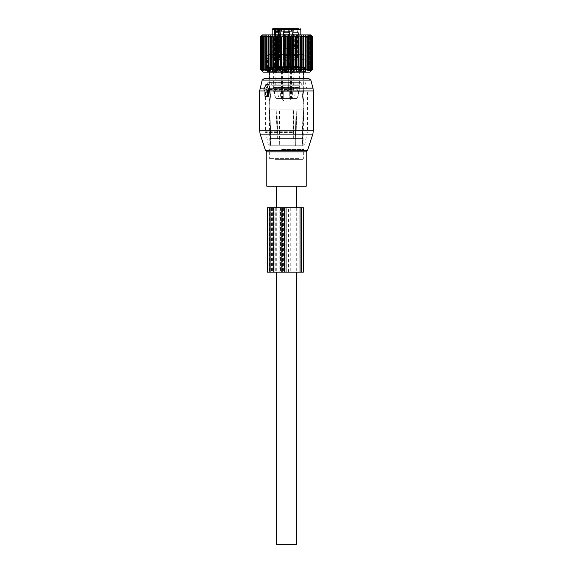 <?xml version="1.0" encoding="UTF-8"?>
<svg xmlns="http://www.w3.org/2000/svg" width="573" height="573" viewBox="0 0 573 573"><rect width="100%" height="100%" fill="white"/><g stroke="black" fill="none" stroke-linecap="round" stroke-linejoin="round"><path stroke-width="0.43" stroke-dasharray="2.87 2.15" d="M268.83 84.876L265.8 84.876M265.485 96.694L266.76 96.694L266.28 95.978L266.302 90.248L265.851 90.248L265.55 89.173L267.956 84.876M265.851 90.248L266.302 90.248M263.895 78.788L309.105 78.788M266.803 186.225L306.197 186.225M296.707 207.713L296.707 272.175M296.707 186.225L276.293 186.225L296.707 186.225M276.293 207.713L276.293 272.175M276.293 544.35L296.707 544.35M289.286 98.484L283.714 98.484L289.286 98.484L289.286 91.322L295.052 91.322L295.052 94.91L293.569 98.484L296.957 98.484L292.667 98.484L296.957 98.484L293.569 98.484L295.052 94.91L298.433 94.91L296.957 98.484L298.433 94.91L295.052 94.91L295.052 91.322L277.948 91.322L289.286 91.322L283.714 91.322L289.286 91.322L289.286 98.484M279.431 98.484L283.714 98.484L276.043 98.484L280.333 98.484L276.043 98.484L279.431 98.484L277.948 94.91L274.567 94.91L276.043 98.484L274.567 94.91L277.948 94.91L279.431 98.484M280.333 98.484L281.486 98.484L280.333 98.484L280.333 91.322L274.567 91.322L274.567 94.91L274.567 91.322L280.333 91.322L274.087 91.322L281.486 91.322L280.333 91.322L280.333 98.484M291.994 98.484L292.667 98.484L291.994 98.484M289.959 98.484L282.561 98.484L289.959 98.484M277.948 91.322L277.948 94.91L277.948 91.322L274.567 91.322L277.948 91.322M292.667 91.322L298.433 91.322L298.433 94.91L298.433 91.322L292.667 91.322L299.393 91.322L291.514 91.322L292.667 91.322L292.667 98.484L292.667 91.322M288.348 66.253L282.647 66.253L288.348 66.253M273.701 66.253L281.4 66.253L273.701 66.253L273.608 91.322L274.087 91.322M292.072 66.253L299.299 66.253L292.072 66.253M289.881 66.253L282.647 66.253L289.881 66.253M285.017 66.253L289.594 66.253L285.017 66.253M274.825 66.253L280.648 66.253L274.825 66.253M298.175 66.253L292.352 66.253L298.175 66.253M289.222 66.253L283.406 66.253L289.222 66.253M289.222 57.3L283.406 57.3L289.222 57.3M287.918 32.589L283.549 32.589L287.918 32.589M280.14 32.589L274.596 32.589L280.14 32.589M298.046 32.589L292.495 32.589L298.046 32.589M289.172 57.3L283.456 57.3L289.172 57.3M285.469 32.589L288.649 32.589L285.469 32.589M275.663 32.589L279.696 32.589L275.663 32.589M297.337 32.589L293.304 32.589L297.337 32.589M289.172 31.336L283.456 31.336L289.172 31.336M287.531 29.903L284.351 29.903L287.531 29.903M279.431 29.903L275.398 29.903L279.431 29.903M297.337 29.903L293.304 29.903L297.337 29.903M276.05 31.336L280.333 31.336L278.979 31.336L278.872 28.65L281.486 28.65L278.979 28.65M281.178 31.336L281.178 28.65L283.714 28.65L282.36 28.65L282.36 31.336L283.714 31.336L283.714 28.65L289.286 28.65L283.714 28.65L283.714 31.336L289.286 31.336L278.449 31.336M289.286 31.336L293.806 31.336L290.64 31.336L290.64 28.65L293.806 28.65L290.64 28.65L290.64 31.336L289.286 31.336L289.286 28.65L290.64 28.65L289.286 28.65L289.286 31.336M293.806 28.65L293.806 31.336L294.128 28.65M292.667 28.65L292.667 31.336L294.021 31.336L294.021 28.65L294.021 31.336L291.514 31.336L292.667 31.336L292.667 28.65L294.021 28.65L291.514 28.65L291.514 31.336M282.36 31.336L281.751 31.336L281.751 28.65L282.36 28.65M278.979 31.336L281.751 31.336M280.333 28.65L280.333 31.336L281.486 31.336L280.333 31.336L280.333 28.65L281.486 28.65L281.486 31.336M287.875 28.65L283.628 28.65L287.875 28.65M280.068 28.65L274.675 28.65L280.068 28.65M297.974 28.65L292.581 28.65L297.974 28.65M279.76 31.336L279.76 29.366L281.178 28.65M279.588 28.65L279.918 28.65A0.716 0.509 90 0 0 279.409 29.366L279.76 29.366M275.398 32.589L275.398 29.903L274.675 28.65L298.325 28.65L297.602 29.903L297.602 32.589M272.891 28.65L274.56 28.65M278.449 34.917L278.449 59.091L277.346 59.807L279.481 59.807L274.56 59.807L274.653 59.091L272.175 59.091L300.825 59.091L278.449 59.091L279.409 59.091L279.409 29.366L278.449 29.366M274.653 34.917L274.653 59.091L275.613 59.091L275.613 34.917M303.16 59.807L267.519 59.807L303.16 59.807M274.56 59.807L277.346 59.807M269.84 66.969L305.481 66.969L269.84 66.969M301.821 66.969L269.038 66.969L301.821 66.969M269.79 67.686L269.224 66.991L269.224 70.658A1.11 1.11 0 0 0 269.761 71.611L269.79 70.658L269.224 70.658L269.79 70.658L269.79 67.686L269.224 66.991L269.224 70.658A1.11 1.11 0 0 0 269.761 71.611L269.79 67.686L303.21 67.686L303.776 66.991L303.776 70.658L303.776 66.991L303.21 67.686L303.21 70.658L303.776 70.658A1.11 1.11 0 0 1 303.239 71.611L303.21 70.658L303.239 71.611A1.11 1.11 0 0 0 303.776 70.658L303.21 70.658L303.21 67.686L269.79 67.686M301.19 82.369L269.754 82.369L301.19 82.369M300.488 82.369L270.563 82.369L300.488 82.369M300.488 85.95L270.563 85.95L300.488 85.95M301.111 85.95L269.847 85.95L301.111 85.95M273.156 91.322L303.153 91.322L273.156 91.322M298.433 91.322L295.052 91.322L298.433 91.322M284.888 71.625L285.361 72.785L286.536 71.625L285.361 70.465L284.888 71.389L285.361 72.785L286.536 71.625L285.361 70.465L284.888 71.389L285.361 72.785L286.536 71.625L285.361 70.465L284.888 71.625M283.148 71.625L283.843 72.792L284.795 71.625L283.843 70.458L283.148 71.625L283.843 72.792L284.795 71.625L283.843 70.458L283.148 71.625L283.843 72.792L284.795 71.625L283.843 70.458L283.148 71.625M282.89 84.876L290.26 84.876L282.89 84.876M283.234 84.876L289.902 84.876L283.234 84.876M289.766 87.741L283.098 87.741L289.766 87.741M282.89 87.741L290.26 87.741L282.89 87.741M282.89 91.322L290.26 91.322L282.89 91.322M289.136 91.322L283.75 91.322L289.136 91.322M284.953 69.834L288.112 69.834L284.953 69.834M285.948 59.091L288.47 59.091L285.948 59.091M285.948 48.347L289.186 48.347L283.814 48.347L289.186 48.347L284.53 48.347L288.47 48.347L288.47 59.091L286.5 60.272L284.53 59.091L284.731 48.347L284.201 48.347L287.89 48.347L283.814 48.347L289.186 48.347L283.814 48.347L289.186 48.347L285.11 48.347L288.799 48.347L288.269 48.347L288.47 59.091L286.5 60.272L284.53 59.091L284.53 48.347L285.948 48.347M289.079 54.435L283.814 54.435L289.079 54.435M283.578 55.509L289.544 55.509L283.578 55.509M283.921 55.509L289.186 55.509L283.921 55.509M289.079 59.091L283.814 59.091L289.079 59.091M283.406 60.881L289.723 60.881L283.406 60.881M283.921 60.881L289.186 60.881L283.921 60.881M283.921 66.253L289.186 66.253L283.921 66.253M283.234 66.253L289.902 66.253L283.234 66.253M284.674 34.036L285.218 34.752L288.047 34.717L285.218 34.752L284.674 34.036L288.742 33.979L284.674 34.036L285.218 34.752L285.641 48.311L288.269 48.347L285.641 48.347L285.218 34.752L285.641 48.347L285.11 48.347L284.674 34.036L285.11 48.347L284.674 34.036L288.742 33.979L288.355 34.036L288.799 48.347L288.133 34.036L288.742 33.979L288.355 34.036L288.799 48.347L285.11 48.347L289.186 48.347L289.544 55.509L289.186 48.254L288.799 48.311M284.888 34.036L288.355 34.036M285.218 34.752L288.047 34.717L288.133 34.036M285.641 48.311L288.47 48.275L285.641 48.347L288.47 48.275L288.047 34.717L288.47 59.091L286.5 60.272L284.53 59.091L284.53 48.347L287.36 48.347L284.53 48.275L287.36 48.347M287.89 48.347L284.201 48.347L284.645 34.036L284.258 33.979L285.146 34.752L284.731 48.311L285.146 34.752L284.645 34.036L284.201 48.311L284.645 34.036L284.258 33.979L288.326 34.036L287.89 48.347L283.814 48.347L283.456 55.509L283.814 48.254L287.89 48.311L288.326 34.036L287.89 48.311L283.814 48.254L287.89 48.311M284.645 34.036L288.326 34.036M284.867 34.036L285.146 34.752L287.782 34.752L288.112 34.036L284.559 33.993L288.112 34.036L287.36 48.311L288.112 34.036M293.842 71.625L294.314 72.785L295.489 71.625L294.314 70.465L293.842 71.625M292.101 71.625L292.796 72.792L293.748 71.625L292.796 70.458L292.101 71.625M291.843 84.876L299.213 84.876L291.843 84.876M292.187 84.876L298.855 84.876L292.187 84.876M298.719 87.741L292.051 87.741L298.719 87.741M291.843 87.741L299.213 87.741L291.843 87.741M291.843 91.322L299.213 91.322L291.843 91.322M298.204 91.322L292.703 91.322L293.605 89.768L297.301 89.768L298.204 91.322L292.817 91.322M293.906 69.834L297.065 69.834L293.906 69.834M294.902 59.091L297.423 59.091L294.902 59.091M294.902 48.347L297.423 48.347L294.902 48.347M292.875 48.347L298.139 48.347L292.875 48.347M298.032 54.435L292.767 54.435L298.032 54.435M292.531 55.509L298.497 55.509L292.531 55.509M292.875 55.509L298.139 55.509L292.875 55.509M298.032 59.091L292.767 59.091L298.032 59.091M292.359 60.881L298.676 60.881L292.359 60.881M292.875 60.881L298.139 60.881L292.875 60.881M292.875 66.253L298.139 66.253L292.875 66.253M292.187 66.253L298.855 66.253L292.187 66.253M293.627 34.036L294.171 34.752L294.594 48.347L294.064 48.347L293.627 34.036L297.695 33.979L297.308 34.036L297.752 48.311L297.222 48.347L297.423 59.091L295.453 60.272L293.483 59.091L293.684 48.347L292.767 48.347L292.409 55.509M293.842 34.036L297.308 34.036M294.171 34.752L297 34.717L297.086 34.036M294.594 48.311L297.423 48.275L296.807 34.752M297.222 48.311L294.594 48.347M294.064 48.347L298.139 48.347L298.497 55.509M296.843 48.347L293.154 48.347L293.598 34.036L293.211 33.979L297.28 34.036L296.843 48.347L293.483 48.275L296.313 48.347M293.598 34.036L297.28 34.036M293.82 34.036L294.099 34.752L296.735 34.752L297.065 34.036M293.483 48.347L293.906 34.717L293.512 33.993M296.735 34.752L296.313 48.311M294.099 34.752L293.684 48.311M287.782 34.752L284.953 34.717L287.782 34.752L287.36 48.311L284.53 48.275L287.36 48.311M275.935 71.625L276.408 72.785L277.583 71.625L276.408 70.465L275.935 71.625M274.195 71.625L274.89 72.792L275.842 71.625L274.89 70.458L274.195 71.625M273.937 84.876L281.307 84.876L273.937 84.876M274.281 84.876L280.949 84.876L274.281 84.876M280.813 87.741L274.145 87.741L280.813 87.741M273.937 87.741L281.307 87.741L273.937 87.741M273.937 91.322L281.307 91.322L273.937 91.322M280.297 91.322L274.796 91.322L275.699 89.768L279.395 89.768L280.297 91.322L274.911 91.322M276 69.834L279.158 69.834L276 69.834M276.995 59.091L279.517 59.091L276.995 59.091M276.995 48.347L279.517 48.347L276.995 48.347M274.968 48.347L280.233 48.347L274.968 48.347M280.125 54.435L274.861 54.435L280.125 54.435M274.625 55.509L280.591 55.509L274.625 55.509M274.968 55.509L280.233 55.509L274.968 55.509M280.125 59.091L274.861 59.091L280.125 59.091M274.453 60.881L280.77 60.881L274.453 60.881M274.968 60.881L280.233 60.881L274.968 60.881M274.968 66.253L280.233 66.253L274.968 66.253M274.281 66.253L280.949 66.253L274.281 66.253M275.72 34.036L276.265 34.752L276.687 48.347L276.157 48.347L275.72 34.036L279.789 33.979L279.402 34.036L279.846 48.311L279.316 48.347L279.517 59.091L277.547 60.272L275.577 59.091L275.778 48.347L274.861 48.347L274.503 55.509M275.935 34.036L279.402 34.036M276.265 34.752L279.094 34.717L279.18 34.036M276.687 48.311L279.517 48.275L278.901 34.752M279.316 48.311L276.687 48.347M276.157 48.347L280.233 48.347L280.591 55.509M278.936 48.347L275.248 48.347L275.692 34.036L275.305 33.979L279.373 34.036L278.936 48.347L275.577 48.275L278.406 48.347M275.692 34.036L279.373 34.036M275.914 34.036L276.193 34.752L278.829 34.752L279.158 34.036M275.577 48.347L276 34.717L275.606 33.993M278.829 34.752L278.406 48.311M276.193 34.752L275.778 48.311M284.888 71.389L284.888 69.834L286.5 68.867L288.112 69.834L288.348 89.768L288.112 69.834L286.5 68.867L284.888 69.834L284.888 71.389L284.888 69.834L286.5 68.867L288.112 69.834L288.112 88.872L284.888 88.872L288.112 88.872L284.888 88.872L288.112 88.872L284.888 88.872L288.112 88.872L288.348 89.768L284.652 89.768L288.348 89.768L284.652 89.768L283.864 91.322M288.269 48.311L287.854 34.752M285.641 48.347L285.11 48.347M285.146 34.752L284.53 48.347M312.45 69.297L311.139 70.465L312.077 69.297L310.537 70.465L311.325 69.297L309.642 70.465L310.014 69.297L308.467 70.465L308.467 35.727L308.467 70.465L308.926 69.297L307.028 70.465L307.314 69.297L305.337 70.465L305.445 69.297L303.418 70.465L303.353 69.297L301.291 70.465L301.047 69.297L298.991 70.465L298.576 69.297L296.535 70.465L295.947 69.297L293.956 70.465L293.211 69.297L291.292 70.465L290.389 69.297L288.563 70.465L287.524 69.297L285.812 70.465L284.645 69.297L284.043 69.297L283.069 70.465L281.787 69.297L281.193 69.297L280.369 70.465L278.987 69.297L278.406 69.297L277.74 70.465L276.272 69.297L275.72 69.297L275.219 70.465L273.693 69.297L273.171 69.297L272.841 70.465L271.258 69.297L270.778 69.297L270.621 70.465L269.016 69.297L268.572 69.297L268.594 70.465L266.982 69.297L266.588 69.297L266.789 70.465L265.192 69.297L265.22 70.465L263.652 69.297L263.909 70.465L262.169 69.297L262.871 70.465L261.267 69.297L262.126 70.465L260.665 69.297L261.675 70.465L260.378 69.297L261.517 70.465L261.517 35.727L260.378 36.887L261.675 35.727L260.665 36.887L262.126 35.727L261.267 36.887L262.871 35.727L262.169 36.887L263.909 35.727L263.365 36.887L265.22 35.727L264.848 36.887L266.789 35.727L266.588 36.887L268.594 35.727L268.572 36.887L270.621 35.727L270.778 36.887L272.841 35.727L273.171 36.887L275.219 35.727L275.72 36.887L277.74 35.727L278.406 36.887L280.369 35.727L281.193 36.887L283.069 35.727L284.043 36.887L285.812 35.727L286.915 36.887L288.563 35.727L289.795 36.887L290.389 36.887L291.292 35.727L292.624 36.887L293.211 36.887L293.956 35.727L295.382 36.887L295.947 36.887L296.535 35.727L298.032 36.887L298.576 36.887L298.991 35.727L300.546 36.887L301.047 36.887L301.291 35.727L302.888 36.887L303.353 36.887L303.418 35.727L305.029 36.887L305.445 36.887L305.337 35.727L306.942 36.887L307.314 36.887L307.028 35.727L308.611 36.887L308.467 35.727L310.014 36.887L309.642 35.727L311.325 36.887L310.537 35.727L312.077 36.887L311.139 35.727L312.514 36.887L311.44 35.727L312.643 36.887L312.643 69.297L311.44 70.465L312.514 69.297L312.45 36.887M260.378 69.297L260.378 36.887M309.778 72.162L263.222 72.162M262.327 34.917L310.673 34.917M260.414 69.297L260.414 36.887M260.765 69.297L260.765 36.887M260.665 69.297L260.665 36.887M262.126 70.465L262.126 35.727L262.126 70.465M261.267 69.297L261.267 36.887M261.424 69.297L261.424 36.887M262.871 70.465L262.871 35.727L262.871 70.465M262.169 69.297L262.169 36.887M262.391 69.297L262.391 36.887M263.909 70.465L263.909 35.727L263.909 70.465M263.365 69.297L263.365 36.887M263.652 69.297L263.652 36.887M265.22 70.465L265.22 35.727L265.22 70.465M264.848 69.297L264.848 36.887M265.192 69.297L265.192 36.887M266.789 70.465L266.789 35.727L266.789 70.465M266.588 69.297L266.588 36.887M266.982 69.297L266.982 36.887M268.594 70.465L268.594 35.727L268.594 70.465M268.572 69.297L268.572 36.887M269.016 69.297L269.016 36.887M270.621 70.465L270.621 35.727M270.778 69.297L270.778 36.887M271.258 69.297L271.258 36.887M272.841 70.465L272.841 35.727M273.171 69.297L273.171 36.887M273.693 69.297L273.693 36.887M275.219 70.465L275.219 35.727M275.72 69.297L275.72 36.887M276.272 69.297L276.272 36.887M277.74 70.465L277.74 35.727M278.406 69.297L278.406 36.887M278.987 69.297L278.987 36.887M280.369 70.465L280.369 35.727M281.193 69.297L281.193 36.887M281.787 69.297L281.787 36.887M283.069 70.465L283.069 35.727M284.043 69.297L284.043 36.887M284.645 69.297L284.645 36.887M285.812 70.465L285.812 35.727M286.915 69.297L286.915 36.887M287.524 69.297L287.524 36.887M288.563 70.465L288.563 35.727M289.795 69.297L289.795 36.887M290.389 69.297L290.389 36.887M291.292 70.465L291.292 35.727M292.624 69.297L292.624 36.887M293.211 69.297L293.211 36.887M293.956 70.465L293.956 35.727M295.382 69.297L295.382 36.887M295.947 69.297L295.947 36.887M296.535 70.465L296.535 35.727M298.032 69.297L298.032 36.887M298.576 69.297L298.576 36.887M298.991 70.465L298.991 35.727M300.546 69.297L300.546 36.887M301.047 69.297L301.047 36.887M301.291 70.465L301.291 35.727M302.888 69.297L302.888 36.887M303.353 69.297L303.353 36.887M303.418 70.465L303.418 35.727M305.029 69.297L305.029 36.887M305.445 69.297L305.445 36.887M305.337 70.465L305.337 35.727L305.337 70.465M306.942 69.297L306.942 36.887M307.314 69.297L307.314 36.887M307.028 70.465L307.028 35.727L307.028 70.465M308.611 69.297L308.611 36.887M308.926 69.297L308.926 36.887M268.271 72.162L307.271 72.162L268.271 72.162M261.675 70.465L261.675 35.727L261.675 70.465M297.251 34.917L264.081 34.917L297.251 34.917M310.014 69.297L310.014 36.887M309.642 70.465L309.642 35.727L309.642 70.465M310.272 69.297L310.272 36.887M311.125 69.297L311.125 36.887M311.325 69.297L311.325 36.887M310.537 70.465L310.537 35.727L310.537 70.465M311.941 69.297L311.941 36.887M312.077 69.297L312.077 36.887M311.139 70.465L311.139 35.727L311.139 70.465M312.514 69.297L312.514 36.887M311.44 70.465L311.44 35.727L311.44 70.465M295.876 37.782L266.946 37.782L295.876 37.782M277.124 67.507L306.054 67.507L277.124 67.507M293.118 67.507L290.934 67.507L293.483 67.507L292.08 68.223L293.118 67.507M294.314 67.507L293.483 67.507L293.483 71.496L294.314 71.768L294.314 67.507L296.184 67.507L293.483 67.507L293.483 71.496L294.314 71.768L294.314 67.507M296.184 67.507L297.946 67.507L296.055 67.507L296.184 71.768L296.184 67.507L296.184 71.768L294.314 71.768L296.184 71.768L296.184 67.507M297.946 67.507L296.936 68.223L297.946 67.507M299.385 67.507L298.361 67.507L298.361 71.496L299.385 71.768L299.385 67.507L300.868 67.507L298.361 67.507L298.361 71.496L299.385 71.768L299.385 67.507M300.868 67.507L301.649 67.507L300.295 67.507L300.41 71.496L300.868 71.768L300.868 67.507L300.41 67.507L300.41 71.496L300.868 71.768L299.385 71.768L300.868 71.768L300.868 67.507M301.649 67.507L300.775 68.223L301.649 67.507M303.196 67.507L302.078 67.507L302.078 71.496L303.196 71.768L303.196 67.507L304.148 67.507L302.078 67.507L302.078 71.496L304.148 71.768L304.148 67.507L303.16 67.507L303.869 67.507L303.16 67.507L303.396 71.496L304.148 71.768L303.196 71.768L303.196 67.507M303.869 67.507L303.21 68.223L303.869 67.507M305.373 67.507L304.277 67.507L304.277 71.496L305.373 71.768L305.703 67.507L304.277 67.507L304.277 71.496L305.373 71.768L305.373 67.507M305.703 67.507L304.392 67.507L304.729 71.496L305.703 71.768L305.703 67.507L304.729 67.507L304.729 71.496L305.373 71.768L305.703 67.507M304.148 67.507L303.396 67.507L303.396 71.496L304.148 71.768L304.148 67.507M290.934 67.507L291.743 68.223L290.934 67.507M290.547 67.507L290.547 71.768L290.547 67.507L288.484 67.507L290.783 67.507L290.547 71.768L290.547 67.507M288.484 67.507L285.354 67.507L287.918 67.507L287.918 71.496L288.484 71.768L288.484 67.507L287.918 67.507L287.918 71.496L290.547 71.768L288.484 71.768L288.484 67.507M285.354 67.507L286.321 68.223L285.354 67.507M284.516 67.507L285.082 67.507L285.082 71.496L284.516 71.768L284.516 67.507L282.453 67.507L285.082 67.507L285.082 71.496L284.516 71.768L284.516 67.507M282.453 67.507L279.882 67.507L282.217 67.507L282.453 71.768L282.453 67.507L282.217 71.496L284.516 71.768L282.453 71.768L282.453 67.507M279.882 67.507L280.92 68.223L279.882 67.507M278.686 67.507L279.517 67.507L279.517 71.496L278.686 71.768L278.686 67.507L276.816 67.507L279.517 67.507L279.517 71.496L278.686 71.768L278.686 67.507M276.816 67.507L275.054 67.507L276.945 67.507L276.816 71.768L276.816 67.507L276.816 71.768L278.686 71.768L276.816 71.768L276.816 67.507M275.054 67.507L276.064 68.223L275.054 67.507M273.615 67.507L274.639 67.507L274.639 71.496L273.615 71.768L273.615 67.507L272.132 67.507L274.639 67.507L274.639 71.496L273.615 71.768L273.615 67.507M272.132 67.507L271.351 67.507L272.705 67.507L272.59 71.496L272.132 71.768L272.132 67.507L272.59 67.507L272.59 71.496L272.132 71.768L273.615 71.768L272.132 71.768L272.132 67.507M271.351 67.507L272.225 68.223L271.351 67.507M269.804 67.507L270.922 67.507L270.922 71.496L269.804 71.768L269.804 67.507L268.852 67.507L270.922 67.507L270.922 71.496L269.804 71.768L269.804 67.507M268.852 67.507L269.84 67.507L269.131 67.507L269.84 67.507L269.604 71.496L268.852 71.768L268.852 67.507L269.604 67.507L269.604 71.496L268.852 71.768L269.804 71.768L268.852 71.768L268.852 67.507M269.131 67.507L269.79 68.223L269.131 67.507M267.627 67.507L268.723 67.507L268.723 71.496L267.627 71.768L267.297 67.507L268.723 67.507L268.723 71.496L267.627 71.768L267.627 67.507M267.297 67.507L268.608 67.507L268.271 71.496L267.297 71.768L267.297 67.507L268.271 67.507L268.271 71.496L267.627 71.768L267.297 67.507M292.08 71.288L293.483 71.496L290.783 71.496L292.08 71.288L291.743 68.223L292.08 71.288M296.649 68.223L296.083 67.507L296.936 68.223L296.649 71.288L296.069 71.496L298.361 71.496L296.649 71.288L296.649 68.223M300.56 68.223L300.41 71.496L302.078 71.496L300.56 71.288L300.56 68.223M303.103 68.223L303.103 71.288L304.277 71.496L303.103 71.288L303.103 68.223M304.012 71.288L304.392 67.507L304.012 71.288L307.271 72.162M286.679 68.223L287.646 67.507L286.321 68.223L286.679 71.288L287.918 71.496L285.082 71.496L286.679 71.288L286.679 68.223M281.257 68.223L282.066 67.507L280.92 68.223L281.257 71.288L282.217 71.496L279.517 71.496L281.257 71.288L281.257 68.223M276.351 68.223L276.917 67.507L276.064 68.223L276.351 71.288L276.931 71.496L274.639 71.496L276.351 71.288L276.351 68.223M272.44 68.223L272.59 71.496L270.922 71.496L272.44 71.288L272.44 68.223M269.897 68.223L269.897 71.288L268.723 71.496L269.897 71.288L269.897 68.223M268.988 71.288L268.608 67.507L268.988 71.288L265.729 72.162M302.752 54.435L269.561 54.435L302.752 54.435M302.752 59.807L269.561 59.807L302.752 59.807M267.498 207.713L272.569 207.713L272.569 272.175L267.498 272.175M282.296 207.713L282.296 272.175L274.839 272.175L274.839 207.713L274.839 272.175L283.563 272.175L283.563 207.713L274.839 207.713L299.872 207.713L299.113 207.713L299.113 272.175L283.563 272.175M273.228 272.175L282.346 272.175L270.7 272.175L273.228 272.175L273.228 207.713L282.346 207.713L273.228 207.713M270.7 207.713L269.647 207.713L270.7 207.713L270.7 272.175L269.647 272.175L270.7 272.175L270.7 207.713M282.346 272.175L282.446 207.713L282.346 272.175M301.642 272.175L301.642 207.713L280.519 207.713L280.519 272.175L303.303 272.175M301.642 207.713L303.303 207.713M299.113 207.713L284.144 207.713L284.144 272.175M284.144 207.713L283.563 207.713M282.296 272.175L299.113 272.175M299.872 207.713L301.133 207.713L299.872 207.713L299.872 272.175L299.872 207.713M272.569 272.175L280.519 272.175M272.569 207.713L279.81 207.713L279.81 272.175M280.519 207.713L279.81 207.713M281.658 149.453L303.69 149.453L281.658 149.453M291.65 82.369L268.2 82.369L291.65 82.369M274.854 159.366L302.974 159.366L274.854 159.366M292.051 95.763C292.402 88.6 280.598 88.6 280.949 95.763C280.598 102.925 292.402 102.925 292.051 95.763C292.402 88.6 280.598 88.6 280.949 95.763C280.598 102.925 292.402 102.925 292.051 95.763C292.402 88.6 280.598 88.6 280.949 95.763C280.598 102.925 292.402 102.925 292.051 95.763C292.402 88.6 280.598 88.6 280.949 95.763C280.598 102.925 292.402 102.925 292.051 95.763M287.753 67.865L287.753 70.873L285.247 70.873L287.753 70.873L287.037 71.818L285.963 71.818L285.247 70.873L285.247 67.865L285.247 70.873L285.963 71.818L287.037 71.818L287.753 70.873L287.753 67.865L287.037 67.005L285.963 67.005L285.247 67.865L285.963 67.005L287.037 67.005L287.753 67.865L303.332 67.865L287.753 67.865M279.287 109.944L293.713 109.944L279.287 109.944L279.688 138.594L277.826 138.594L302.594 138.594L279.688 138.594L279.688 145.757L277.826 145.757L302.594 145.757L279.688 145.757L279.287 109.944M296.062 109.944L303.275 109.944L296.062 109.944L295.174 145.757L296.062 109.944M303.131 145.757L293.047 145.757L303.131 145.757L303.131 138.594L293.047 138.594L303.131 138.594L303.869 101.314L303.332 101.314L302.594 145.757M302.394 95.763C303.418 102.925 303.418 102.925 302.394 95.763C303.418 102.925 303.418 102.925 302.394 95.763C303.418 88.6 303.418 88.6 302.394 95.763C303.418 88.6 303.418 88.6 302.394 95.763M285.125 72.162L284.838 71.267L285.963 72.549L287.037 72.549L288.162 71.267L288.162 67.865L303.869 67.865L288.162 67.865L288.162 71.267L284.838 71.267L288.162 71.267L287.875 72.162M284.838 67.865L284.838 71.267L285.125 67.507L268.773 67.507L285.963 67.507L269.131 67.865L284.838 67.865M279.545 109.944L286.428 109.944L279.545 109.944L279.953 138.594L293.047 138.594L270.743 138.594L279.953 138.594L279.953 145.757L293.047 145.757L270.743 145.757L279.953 145.757L279.545 109.944M286.572 109.944L293.455 109.944L286.572 109.944M296.807 109.944L303.762 109.944L296.807 109.944L295.711 145.757L296.807 109.944M302.959 95.763C303.955 88.6 303.955 88.6 302.959 95.763C303.955 88.6 303.955 88.6 302.959 95.763C303.955 102.925 303.955 102.925 302.959 95.763C303.955 102.925 303.955 102.925 302.959 95.763M269.725 109.944L276.938 109.944L269.668 109.944L271.015 138.594L270.406 138.594L277.826 138.594L271.015 138.594L271.015 145.757L270.406 145.757L277.826 145.757L271.015 145.757L269.725 109.944M270.606 95.763C269.582 102.925 269.582 102.925 270.606 95.763C269.582 102.925 269.582 102.925 270.606 95.763C269.582 88.6 269.582 88.6 270.606 95.763C269.582 88.6 269.582 88.6 270.606 95.763M295.002 66.969L268.773 66.969L295.002 66.969M269.238 109.944L276.193 109.944L269.131 109.944L270.743 138.594L269.869 138.594L270.743 138.594L270.743 145.757L269.869 145.757L270.743 145.757L270.743 138.594L269.238 109.944M270.041 95.763C269.045 88.6 269.045 88.6 270.041 95.763C269.045 88.6 269.045 88.6 270.041 95.763C269.045 102.925 269.045 102.925 270.041 95.763C269.045 102.925 269.045 102.925 270.041 95.763M295.002 67.507L304.227 67.507L295.002 67.507M288.162 67.865L287.875 67.507L288.162 67.865M295.768 66.969L267.161 66.969L295.768 66.969M295.768 67.507L267.161 67.507L295.768 67.507M285.963 72.549L285.963 67.507L287.037 67.507L285.963 67.507L285.963 72.162M269.869 145.757L269.131 101.314L269.668 101.314L270.406 145.757M265.55 89.173L264.046 89.173M266.28 95.978L264.977 95.978M259.641 130.794L313.359 130.794M259.641 90.942L313.359 90.942M260.163 134.118L312.837 134.118M266.28 90.942L264.977 90.942M260.006 88.163L312.994 88.163M307.629 150.133L265.371 150.133M266.073 88.163L264.461 88.163M262.162 80.113L310.838 80.113M266.058 150.821L306.942 150.821M266.803 151.845L306.197 151.845M283.714 91.322L283.714 98.484L283.714 91.322M289.959 91.322L282.561 91.322L289.959 91.322M287.983 57.3L283.406 57.3L287.983 57.3M280.269 57.3L274.453 57.3L280.269 57.3M298.175 57.3L292.352 57.3L298.175 57.3M278.901 59.807A0.716 0.509 90 0 0 279.409 59.091L275.613 59.091A0.716 0.509 -90 0 0 276.114 59.807M291.249 31.336L291.249 28.65L291.249 31.336M279.194 31.336L279.194 28.65M272.175 29.366L300.825 29.366M299.858 83.085L271.28 83.085L299.858 83.085M299.858 85.234L271.28 85.234L299.858 85.234M282.89 66.611L290.26 66.611L282.89 66.611M289.422 85.234L283.456 85.234L289.422 85.234M289.422 87.383L283.456 87.383L289.422 87.383M289.25 91.322L288.348 89.768L289.25 91.322L288.348 89.768L284.652 89.768L288.348 89.768L284.652 89.768L283.75 91.322L284.888 88.872L284.888 71.861M285.11 48.311L289.186 48.254L285.11 48.311L289.186 48.254L288.742 33.979L289.544 55.509M284.201 48.311L283.814 48.254L284.201 48.311L283.814 48.254L283.456 55.509M291.843 66.611L299.213 66.611L291.843 66.611M298.375 85.234L292.409 85.234L298.375 85.234M298.375 87.383L292.409 87.383L298.375 87.383M293.842 71.861L293.605 89.768L297.301 89.768L297.065 88.872L293.842 88.872L297.065 88.872L297.065 69.834L295.453 68.867L293.842 69.834L293.842 71.389M294.064 48.311L297.752 48.311M293.154 48.311L296.843 48.311M273.937 66.611L281.307 66.611L273.937 66.611M280.469 85.234L274.503 85.234L280.469 85.234M280.469 87.383L274.503 87.383L280.469 87.383M275.935 71.861L275.699 89.768L279.395 89.768L279.158 88.872L275.935 88.872L279.158 88.872L279.158 69.834L277.547 68.867L275.935 69.834L275.935 71.389M276.157 48.311L279.846 48.311M275.248 48.311L278.936 48.311M284.731 48.311L284.953 34.717L284.559 33.993L284.953 34.717L284.53 48.275L284.953 34.717L284.559 33.993M296.936 68.223L296.936 71.288L296.936 68.223M300.775 68.223L300.775 71.288L300.775 68.223M303.21 68.223L303.21 71.288L303.21 68.223M291.743 68.223L291.743 71.288L291.743 68.223M286.321 68.223L286.321 71.288L286.321 68.223M280.92 68.223L280.92 71.288L280.92 68.223M276.064 68.223L276.064 71.288L276.064 68.223M272.225 68.223L272.225 71.288L272.225 68.223M269.79 68.223L269.79 71.288L269.79 68.223M271.602 207.713L271.602 272.175M269.174 207.713L269.174 272.175M275.047 272.175L275.047 207.713M272.719 207.713L272.719 272.175M275.255 207.713L275.255 272.175M280.319 207.713L280.319 272.175M290.246 207.713L290.246 272.175M288.47 272.175L288.47 207.713M281.587 272.175L281.587 207.713M292.373 132.506L265.628 132.506L292.373 132.506M292.402 131.747L265.55 131.747L292.402 131.747M292.402 90.921L265.55 90.921L292.402 90.921M292.345 89.531L265.736 89.531L292.345 89.531M291.843 82.899L267.512 82.899L291.843 82.899M298.655 158.649L269.31 158.649L298.655 158.649M285.247 67.865L269.668 67.865L285.247 67.865M287.037 67.005L287.037 71.818L287.037 67.005M285.963 71.818L285.963 67.005L285.963 71.818M287.037 72.549L287.037 72.162M293.047 138.594L293.455 109.944L293.047 138.594M302.258 138.594L302.258 145.757L303.762 109.944L302.258 138.594M277.289 138.594L276.193 109.944L277.289 138.594M301.985 138.594L303.275 109.944L301.985 138.594M293.312 138.594L293.713 109.944L293.312 138.594M277.826 138.594L276.938 109.944L277.826 138.594M281.4 66.253L281.486 98.484M291.6 66.253L291.514 98.484M282.647 66.253L282.561 98.484M290.353 66.253L290.439 98.484M299.299 66.253L299.393 91.322M289.594 57.3L289.594 66.253M283.406 57.3L283.406 66.253M274.596 32.589L274.453 66.253M280.505 32.589L280.648 66.253M292.495 32.589L292.352 66.253M298.404 32.589L298.547 66.253M289.451 32.589L289.601 57.3L289.451 32.589M283.549 32.589L283.399 57.3L283.549 32.589M283.456 31.336L283.456 57.3M289.544 31.336L289.544 57.3M288.649 29.903L288.649 32.589L288.649 29.903L289.372 28.65L288.649 29.903M284.351 29.903L284.351 32.589L284.351 29.903L283.628 28.65L284.351 29.903M280.419 28.65L279.696 29.903L279.696 32.589M292.581 28.65L293.304 29.903L293.304 32.589M279.481 59.807L280.197 59.091L280.197 31.336M278.872 31.336L278.872 28.65M272.175 34.917L272.175 59.091L271.459 59.807M300.825 34.917L300.825 59.091L301.541 59.807M305.481 59.807L305.481 66.969M267.519 59.807L267.519 66.969M269.754 71.611L269.754 82.369M303.246 71.611L303.246 82.369M270.563 85.95L271.28 85.234L271.28 83.085L270.563 82.369M302.437 85.95L301.72 85.234L301.72 83.085L302.437 82.369M303.153 85.95L303.153 91.322M269.847 85.95L269.847 91.322M285.361 72.785L283.843 72.785M282.74 84.876L283.098 66.253M290.26 84.876L289.902 66.253M289.902 87.741L289.902 84.876M283.098 87.741L283.098 84.876M282.74 91.322L282.74 87.741M290.26 91.322L290.26 87.741M289.723 60.881L289.186 55.509M283.277 60.881L283.814 55.509M283.814 66.253L283.814 60.881M289.186 66.253L289.186 60.881M285.361 70.465L283.843 70.465M288.47 48.347L288.047 34.717L288.47 48.347L288.047 34.717L288.441 33.993M284.258 33.979L283.814 48.347M294.314 72.785L292.796 72.785M291.693 84.876L292.051 66.253M299.213 84.876L298.855 66.253M298.855 87.741L298.855 84.876M292.051 87.741L292.051 84.876M291.693 91.322L291.693 87.741M299.213 91.322L299.213 87.741M298.676 60.881L298.139 55.509M292.23 60.881L292.767 55.509M292.767 66.253L292.767 60.881M298.139 66.253L298.139 60.881M294.314 70.465L292.796 70.465M298.139 48.347L297.695 33.979M297.423 48.347L297 34.717L297.394 33.993M293.211 33.979L292.767 48.347M276.408 72.785L274.89 72.785M273.787 84.876L274.145 66.253M281.307 84.876L280.949 66.253M280.949 87.741L280.949 84.876M274.145 87.741L274.145 84.876M273.787 91.322L273.787 87.741M281.307 91.322L281.307 87.741M280.77 60.881L280.233 55.509M274.324 60.881L274.861 55.509M274.861 66.253L274.861 60.881M280.233 66.253L280.233 60.881M276.408 70.465L274.89 70.465M280.233 48.347L279.789 33.979M279.517 48.347L279.094 34.717L279.488 33.993M275.305 33.979L274.861 48.347M289.186 48.347L288.742 33.979M266.946 67.507L266.946 37.782L264.081 34.917M306.054 67.507L306.054 37.782L308.919 34.917M300.288 67.7L300.288 71.367L300.288 67.7M303.031 68.08L303.031 71.31L303.031 68.08M272.712 67.7L272.712 71.367L272.712 67.7M269.969 68.08L269.969 71.31L269.969 68.08M304.012 68.223L304.428 67.507M268.988 68.223L268.572 67.507M303.439 59.807C306.799 58.045 306.799 56.254 303.439 54.435C301.412 53.361 299.106 59.771 303.439 59.807M269.561 54.435C265.227 54.471 267.541 60.881 269.561 59.807C272.927 57.988 272.927 56.197 269.561 54.435M269.647 207.713L269.647 272.175M282.446 207.713L282.446 272.175M301.133 207.713L301.133 272.175M270.026 159.366L269.31 158.649L269.31 149.453L265.55 131.747L265.55 90.921L267.512 82.899L268.2 82.369M302.974 159.366L303.69 158.649L303.69 149.453L307.45 131.747L307.45 90.921L305.488 82.899L304.8 82.369M304.227 66.969L303.332 67.865L303.332 90.212L303.869 90.212L303.869 78.788M304.227 67.507L303.869 72.162M268.773 66.969L269.668 67.865L269.668 90.212L269.131 90.212L269.131 78.788M268.773 67.507L269.131 72.162M267.161 66.969L267.161 67.507M305.839 66.969L305.839 67.507"/><path stroke-width="0.86" d="M307.629 150.133L306.942 150.821L266.058 150.821L265.371 150.133L307.629 150.133L312.837 134.118L313.359 130.794L313.359 90.942L268.816 90.942L268.816 95.978L268.286 96.694L267.004 96.694A0.716 0.509 -90 0 0 267.505 95.978L267.505 90.248L267.999 90.248A0.716 0.509 -90 0 0 268.436 89.173L266.681 84.876A0.716 0.509 -90 0 0 265.8 84.876L264.046 89.173A0.716 0.509 -90 0 0 264.49 90.248L264.977 90.248L264.49 90.248M267.004 96.694L265.485 96.694A0.716 0.509 -90 0 1 264.977 95.978L264.977 90.248M268.816 90.942L268.83 90.248L267.505 90.248M313.359 90.942L312.994 88.163L269.632 88.163L269.933 89.173L269.36 90.248L268.83 90.248M269.36 90.248L267.999 90.248M269.632 88.163L268.83 84.876L267.956 84.876M266.76 96.694L268.286 96.694M262.162 80.113L310.838 80.113L309.105 78.788L263.895 78.788L262.162 80.113L259.641 90.942L259.641 130.794L313.359 130.794M306.197 186.225L266.803 186.225L266.803 151.845L306.197 151.845L306.197 186.225M296.707 186.225L296.707 207.713M296.707 272.175L296.707 544.35L276.293 544.35L276.293 272.175M276.293 186.225L276.293 207.713M278.449 31.336L276.05 31.336L276.05 29.366L277.518 28.65L280.333 28.65M291.514 28.65L292.667 28.65M280.913 28.65L279.918 28.65M298.325 28.65L279.588 28.65L278.449 29.366L278.449 34.917M275.613 34.917L275.613 29.366A0.716 0.509 -90 0 0 275.104 28.65L272.891 28.65L272.175 29.366L272.175 34.917M275.104 28.65L277.518 28.65M274.775 28.65L274.653 34.917M261.517 70.465L260.378 69.297L260.378 36.887L260.414 69.297L261.675 70.465L260.665 69.297L260.665 36.887L261.675 35.727L260.414 36.887M261.517 35.727L260.378 36.887M261.524 70.458L263.222 72.162L309.778 72.162L312.643 69.297L312.643 36.887L311.44 35.727L312.514 36.887L311.139 35.727L312.077 36.887L310.537 35.727L311.325 36.887L309.642 35.727L310.272 36.887L308.467 35.727L308.926 36.887L307.028 35.727L307.314 36.887L305.337 35.727L305.445 36.887L303.418 35.727L303.353 36.887L301.291 35.727L301.047 36.887L298.991 35.727L298.576 36.887L296.535 35.727L295.947 36.887L293.956 35.727L293.211 36.887L291.292 35.727L290.389 36.887L288.563 35.727L287.524 36.887L285.812 35.727L284.645 36.887L283.069 35.727L281.787 36.887L281.193 36.887L280.369 35.727L278.987 36.887L278.406 36.887L277.74 35.727L276.272 36.887L275.72 36.887L275.219 35.727L273.693 36.887L273.171 36.887L272.841 35.727L271.258 36.887L270.778 36.887L270.621 35.727L269.016 36.887L268.572 36.887L268.594 35.727L266.982 36.887L266.588 36.887L266.789 35.727L265.192 36.887L265.22 35.727L263.652 36.887L263.909 35.727L262.169 36.887L262.871 35.727L261.267 36.887L262.126 35.727L260.765 36.887M260.765 69.297L262.126 70.465L261.267 69.297L262.871 70.465L262.391 69.297L263.909 70.465L263.365 69.297L263.652 36.887M311.447 70.458L312.643 69.297L312.643 36.887L310.673 34.917L262.327 34.917L261.524 35.727M310.573 70.436L311.325 69.297L309.678 70.436M311.44 70.465L312.514 69.297L311.168 70.436M311.139 70.465L312.077 69.297L312.077 36.887M310.537 70.465L312.077 69.297M309.642 70.465L310.272 69.297L310.272 36.887M263.652 69.297L265.22 70.465L264.848 69.297L266.789 70.465L266.588 69.297L268.594 70.465L268.572 69.297L270.621 70.465L270.778 69.297L272.841 70.465L273.171 69.297L275.219 70.465L275.72 69.297L277.74 70.465L278.406 69.297L280.369 70.465L281.193 69.297L283.069 70.465L284.043 69.297L285.812 70.465L286.915 69.297L288.563 70.465L289.795 69.297L290.389 69.297L291.292 70.465L292.624 69.297L293.211 69.297L293.956 70.465L295.382 69.297L295.947 69.297L296.535 70.465L298.032 69.297L298.576 69.297L298.991 70.465L300.546 69.297L301.047 69.297L301.291 70.465L302.888 69.297L303.353 69.297L303.418 70.465L305.029 69.297L305.445 69.297L305.337 70.465L306.942 69.297L307.314 69.297L307.028 70.465L308.611 69.297L308.467 70.465L310.272 69.297M263.365 69.297L263.365 36.887M262.391 69.297L262.391 36.887M262.169 69.297L262.169 36.887M261.424 69.297L261.424 36.887M261.267 69.297L261.267 36.887M260.665 69.297L260.665 36.887M312.514 69.297L312.514 36.887M312.45 69.297L312.45 36.887M311.941 69.297L311.941 36.887M311.325 69.297L311.325 36.887M311.125 69.297L311.125 36.887M310.014 69.297L310.014 36.887M308.926 69.297L308.926 36.887M308.611 69.297L308.611 36.887M307.314 69.297L307.314 36.887M306.942 69.297L306.942 36.887M305.445 69.297L305.445 36.887M305.029 69.297L305.029 36.887M303.418 70.465L303.418 35.727M303.353 69.297L303.353 36.887M302.888 69.297L302.888 36.887M301.291 70.465L301.291 35.727M301.047 69.297L301.047 36.887M300.546 69.297L300.546 36.887M298.991 70.465L298.991 35.727M298.576 69.297L298.576 36.887M298.032 69.297L298.032 36.887M296.535 70.465L296.535 35.727M295.947 69.297L295.947 36.887M295.382 69.297L295.382 36.887M293.956 70.465L293.956 35.727M293.211 69.297L293.211 36.887M292.624 69.297L292.624 36.887M291.292 70.465L291.292 35.727M290.389 69.297L290.389 36.887M289.795 69.297L289.795 36.887M288.563 70.465L288.563 35.727M287.524 69.297L287.524 36.887M286.915 69.297L286.915 36.887M285.812 70.465L285.812 35.727M284.645 69.297L284.645 36.887M284.043 69.297L284.043 36.887M283.069 70.465L283.069 35.727M281.787 69.297L281.787 36.887M281.193 69.297L281.193 36.887M280.369 70.465L280.369 35.727M278.987 69.297L278.987 36.887M278.406 69.297L278.406 36.887M277.74 70.465L277.74 35.727M276.272 69.297L276.272 36.887M275.72 69.297L275.72 36.887M275.219 70.465L275.219 35.727M273.693 69.297L273.693 36.887M273.171 69.297L273.171 36.887M272.841 70.465L272.841 35.727M271.258 69.297L271.258 36.887M270.778 69.297L270.778 36.887M270.621 70.465L270.621 35.727M269.016 69.297L269.016 36.887M268.572 69.297L268.572 36.887M266.982 69.297L266.982 36.887M266.588 69.297L266.588 36.887M265.192 69.297L265.192 36.887M264.848 69.297L264.848 36.887M273.736 207.713L267.498 207.713L267.498 272.175L286.042 272.175L286.042 207.713L273.736 207.713L273.736 272.175M300.073 272.175L300.073 207.713L303.303 207.713L303.303 272.175L286.042 272.175M300.073 207.713L286.042 207.713M285.125 72.162L285.963 72.549L287.875 72.162M268.816 95.978L267.505 95.978M269.933 89.173L268.436 89.173M268.83 84.876L266.681 84.876M312.837 134.118L260.163 134.118L259.641 130.794M264.977 90.942L259.641 90.942M264.461 88.163L260.006 88.163M277.798 31.336L277.798 28.65M276.05 29.366L272.175 29.366M300.109 28.65L300.825 29.366L278.449 29.366M269.174 207.713L269.174 272.175M281.837 207.713L281.837 272.175M284.258 207.713L284.258 272.175M301.642 207.713L301.642 272.175M287.037 72.549L287.037 72.162M285.963 72.549L285.963 72.162M268.458 84.518L266.244 84.518M310.838 80.113L312.994 88.163M265.371 150.133L260.163 134.118M306.942 150.821L306.197 151.845M266.058 150.821L266.803 151.845M300.825 29.366L300.825 34.917M303.869 72.162L303.869 78.788M269.131 72.162L269.131 78.788"/></g></svg>
